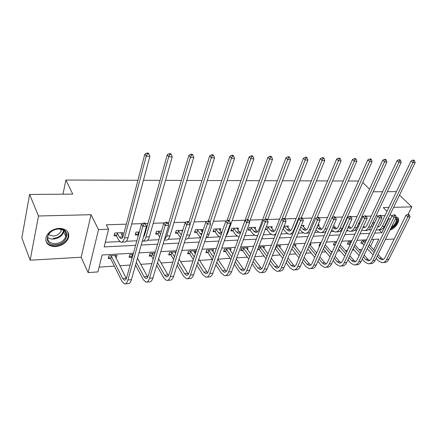 <?xml version="1.0" encoding="UTF-8"?>
<svg xmlns="http://www.w3.org/2000/svg" width="437" height="437" viewBox="0 0 437 437"><rect width="100%" height="100%" fill="white"/><g stroke="black" fill="none" stroke-linecap="round" stroke-linejoin="round"><path stroke-width="0.66" d="M55.472 246.637C62.098 245.856 66.457 242.857 68.554 237.641C69.51 231.839 66.424 228.731 59.295 228.316C52.866 228.955 48.485 231.801 46.158 236.859C44.918 243.043 48.021 246.299 55.472 246.637M389.984 230.081C395.256 228.693 400.352 221.215 398.074 218.129L395.993 216.796M133.432 253.187L102.127 254.99L97.888 271.912L88.127 272.606L98.527 229.605L108.573 229.239L104.148 246.916L135.612 245.31M81.162 257.229L91.054 214.704L38.5 215.993L29.607 194.454L21.85 237.908L30.137 260.206L81.162 257.229L88.127 272.606M385.385 239.492L394.24 238.973M99.084 267.133L114.357 266.106M119.858 265.734L130.15 265.046M140.807 264.33L151.858 263.587M161.04 262.97L172.79 262.178M180.596 261.654L192.996 260.823M199.507 260.386L212.42 259.518M217.855 259.152L230.162 258.327M236.674 257.885L247.353 257.169M254.858 256.666L264.014 256.049M272.453 255.481L280.172 254.962M289.48 254.339L295.844 253.913M305.966 253.231L311.057 252.886M316.279 252.537L316.836 252.499M321.943 252.16L325.833 251.898M331.022 251.548L332.36 251.455M337.424 251.117L340.183 250.931M345.339 250.587L347.415 250.445M352.441 250.106L354.128 249.997M359.258 249.653L362.022 249.467M367.009 249.128L367.686 249.085M38.5 215.993L30.137 260.206M408.076 214.403L411.818 206.859L393.628 207.302M387.401 191.685L395.824 191.619L396.239 192.012M399.5 195.12L411.818 206.859M29.607 194.454L72.771 194.121L65.9 180.028L62.983 194.197M65.9 180.028L137.945 180.273M143.44 180.295L160.073 180.35M165.519 180.366L181.393 180.421M186.796 180.443L201.949 180.492M207.302 180.514L221.788 180.563M227.087 180.579L240.934 180.628M246.189 180.645L259.436 180.694M264.642 180.71L277.32 180.754M282.477 180.771L294.614 180.814M299.727 180.831L311.352 180.869M316.415 180.891L327.553 180.929M332.573 180.945L343.253 180.984M348.223 181L358.466 181.033M370.554 246.315L373.875 239.372M366.119 240.792L361.88 241.038L360.831 243.283L362.218 243.201M351.463 241.645L348.322 241.83L347.278 244.108L348.71 244.021M336.353 242.53L334.376 242.644L333.349 244.955L334.818 244.862M320.769 243.442L320.031 243.485L319.015 245.823L319.758 245.78M310.401 245.408L310.997 244.015L309.86 244.081M295.346 246.37L295.964 244.895L293.303 245.048M279.849 247.369L280.478 245.796L276.2 246.047M263.877 248.407L264.527 246.73L258.524 247.085M257.579 249.554L259.015 249.467M247.413 249.483L248.079 247.692L241.617 248.074L240.694 250.581L242.448 250.472M230.43 250.603L231.118 248.686L224.454 249.074L223.553 251.619L225.361 251.51M212.906 251.767L213.617 249.707L206.734 250.111L205.86 252.695L207.728 252.581M194.82 252.985L195.552 250.767L188.445 251.182L187.593 253.804L189.521 253.689M176.007 251.909L169.545 252.286L168.726 254.951L170.72 254.831M154.944 253.143L150.011 253.427L149.225 256.137L151.284 256.011M133.094 254.416L129.811 254.613L129.057 257.36L131.187 257.229M116.018 258.152L117.034 255.355L108.906 255.831L108.19 258.628L110.397 258.496M384.959 215.616L381.004 215.747M378.453 215.829L376 215.911M371.226 216.069L366.25 216.233M363.671 216.315L361.902 216.375M357.084 216.534L351.031 216.736M348.42 216.823L347.382 216.856M342.521 217.014L335.321 217.255M327.515 217.511L319.103 217.79M312.051 218.019L302.344 218.342M296.1 218.549L285.022 218.915M279.636 219.09L267.712 219.483M262.648 219.653L250.204 220.062M245.097 220.232L232.107 220.663M226.519 220.849L213.393 221.28M206.592 221.504L194.033 221.92M185.927 222.187L173.992 222.58M168.715 222.755L167.458 222.799M164.492 222.897L153.229 223.269M147.914 223.444L145.248 223.531M142.238 223.629L131.706 223.979M126.353 224.154L106.284 224.815L108.573 229.239M105.306 242.278L119.809 241.59M126.304 241.284L136.868 240.787M147.564 240.279L158.899 239.744M168.092 239.312L180.131 238.744M187.915 238.373L200.528 237.777M207.078 237.471L219.052 236.903M225.787 236.586L236.98 236.056M244.824 235.685L254.339 235.237M263.216 234.816L271.159 234.44M280.996 233.975L287.459 233.669M298.198 233.161L303.262 232.926M314.842 232.375L318.595 232.2M325.095 231.894L325.805 231.861M330.956 231.615L333.48 231.495M339.959 231.189L341.461 231.118M346.568 230.878L347.928 230.812M354.391 230.507L356.636 230.403M368.407 229.846L371.352 229.709M374.717 222.586L372.827 222.662M359.957 223.176L358.761 223.225M344.744 223.782L344.274 223.804M318.611 226.153L319.185 224.804L318.043 224.853M303.431 226.836L304.026 225.41L301.344 225.519M287.792 227.551L288.404 226.038L284.083 226.208M271.672 228.294L272.295 226.677L266.237 226.923M265.259 229.48L266.707 229.42M255.039 229.07L255.689 227.344L249.156 227.606L248.2 230.201L249.975 230.124M237.881 229.878L238.547 228.027L231.807 228.3L230.873 230.933L232.703 230.856M220.166 230.725L220.849 228.737L213.89 229.015L212.983 231.692L214.873 231.61M201.861 231.615L202.571 229.469L195.383 229.753L194.498 232.473L196.453 232.391M182.792 230.255L176.248 230.518L175.395 233.282L177.411 233.2M161.45 231.107L156.457 231.31L155.638 234.123L157.724 234.03M139.299 231.992L135.973 232.129L135.191 234.986L137.349 234.893M122.114 235.538L123.01 232.648L114.767 232.976L114.019 235.882L116.258 235.789M91.054 214.704L98.527 229.605M388.193 218.582L388.564 218.959L390.541 218.888M388.875 207.422L383.26 207.559L387.018 211.311M390.17 214.469L391.863 216.157M373.187 191.794L382.588 191.723M369.538 189.172L362.765 182.453M373.711 249.751L378.857 239.083L371.592 239.503M366.594 239.787L356.974 240.339M351.932 240.629L341.898 241.208M336.818 241.497L326.352 242.103M321.228 242.398L310.308 243.021M305.141 243.322L293.746 243.977M288.535 244.272L276.637 244.96M271.382 245.261L258.95 245.976M253.651 246.277L240.661 247.025M235.319 247.331L221.734 248.112M216.353 248.424L202.145 249.237M196.721 249.554L181.847 250.406M176.379 250.723L160.805 251.614M155.299 251.93L138.977 252.87M374.629 233.123L381.911 232.757L388.564 218.959M141.184 245.026L157.588 244.19M163.116 243.912L178.766 243.114M184.25 242.83L199.19 242.071M204.636 241.792L218.904 241.066M224.312 240.792L237.947 240.093M243.305 239.82L256.344 239.159M261.659 238.886L274.136 238.252M279.407 237.979L291.342 237.373M296.576 237.105L308.003 236.521M313.187 236.259L324.134 235.701M329.279 235.439L339.767 234.904M344.864 234.642L354.92 234.128M359.973 233.871L369.615 233.38M379.141 229.857L381.911 232.757M114.953 255.481L116.302 258.136M120.787 232.795L122.251 235.532M372.526 223.291L373.766 224.591M374.209 222.608L374.504 223.028M372.674 226.907L371.439 225.607M377.836 226.388L378.65 226.819M377.508 227.082C378.808 227.016 379.84 226.229 380.605 224.722L411.091 160.947L412.954 160.095L413.702 160.75L414.582 160.772L413.839 160.117L412.954 160.095M414.582 160.772L415.15 162.635L384.445 226.361C383.151 228.846 381.425 230.009 379.25 229.851L378.442 229.895M415.15 162.635L412.949 162.58L382.282 226.453C380.993 228.95 379.267 230.113 377.098 229.955L376.23 229.764M413.702 160.75L412.949 162.58L411.091 160.947M409.48 215.091L408.748 214.381L407.868 214.409L408.6 215.119L409.48 215.091L410.048 216.883L407.852 216.965L386.74 259.392C385.532 261.67 383.904 262.763 381.862 262.67L378.305 260.747L376.164 258.393M373.067 254.995L367.255 248.609M364.076 245.119L361.197 242.497M365.622 240.82L365.9 241.251M369.101 244.731L374.951 251.1M378.065 254.492L381.577 258.311L383.282 259.447M363.273 240.956L365.135 242.868M368.325 246.359L374.159 252.733M377.268 256.126L379.42 258.48L381.774 259.747C383.145 259.813 384.232 259.081 385.035 257.557L406.028 215.184L407.868 214.409M410.048 216.883L388.903 259.223C387.695 261.49 386.068 262.582 384.019 262.495L383.205 262.561M408.6 215.119L407.852 216.965L406.028 215.184M363.579 241.164L362.524 243.409M396.037 217.675L397.14 219.937C396.818 223.329 394.731 226.098 390.88 228.24M391.448 227.076C394.545 225.011 396.184 222.602 396.37 219.855L395.791 218.172M390.416 229.19C395.053 226.814 397.594 223.575 398.036 219.472L397.233 217.282M58.722 228.857C71.493 228.114 67.855 244.529 55.423 244.704C42.646 245.769 45.923 228.961 58.722 228.857M55.357 243.677C60.639 243.07 64.13 240.683 65.823 236.521C66.61 231.845 64.135 229.343 58.405 229.01C53.248 229.529 49.747 231.818 47.901 235.882C46.934 240.798 49.419 243.398 55.357 243.677M61.497 229.365L61.295 230.55C59.962 233.8 57.242 235.652 53.123 236.1L48.452 234.669M45.858 240.945C47.338 244.288 50.446 245.927 55.182 245.862C61.759 245.091 66.085 242.114 68.167 236.936L67.828 231.96M358.619 223.531L359.405 224.378M363.497 226.29L365.021 227.409M358.329 226.721L357.542 225.874M362.912 227.546L363.48 227.677C364.917 227.786 366.064 227 366.916 225.306L397.118 160.592L398.992 159.729L399.735 160.39L400.642 160.412L399.904 159.751L398.992 159.729M400.642 160.412L401.232 162.302L370.8 226.967C369.522 229.485 367.807 230.665 365.654 230.501L364.775 230.545M401.232 162.302L398.959 162.247L368.577 227.065C367.298 229.589 365.589 230.774 363.442 230.61L361.76 230.037M399.735 160.39L398.959 162.247L397.118 160.592M344.263 223.826L344.607 224.088M348.748 226.044L350.993 228.01M343.542 226.464L343.203 226.202M347.999 227.704L349.425 228.305C350.845 228.42 351.982 227.622 352.823 225.902L382.714 160.221L384.598 159.347L385.33 160.018L386.27 160.04L385.538 159.368L384.598 159.347M386.27 160.04L386.882 161.963L356.756 227.59C355.494 230.146 353.795 231.337 351.665 231.173L350.703 231.217M386.882 161.963L384.538 161.909L354.467 227.688C353.205 230.25 351.512 231.452 349.387 231.282L346.912 230.113M385.33 160.018L384.538 161.909L382.714 160.221M344.547 224.017L343.482 226.399M395.594 215.55L394.868 214.829L393.961 214.862L394.687 215.583L395.594 215.55L396.179 217.375L393.923 217.457L373.001 260.485C371.805 262.79 370.194 263.893 368.167 263.801L364.644 261.845L362.24 259.136M359.116 255.618L353.052 248.784M349.846 245.168L347.655 243.289M354.904 244.796L361.011 251.608M364.158 255.115L367.965 259.37L369.615 260.512M349.753 241.748L350.889 242.89M354.112 246.506L360.203 253.323M363.333 256.836L365.747 259.545L368.08 260.834C369.44 260.905 370.516 260.162 371.313 258.617L392.109 215.649L393.961 214.862M396.179 217.375L375.23 260.31C374.028 262.61 372.417 263.713 370.39 263.62L369.5 263.691M394.687 215.583L393.923 217.457L392.109 215.649M350.059 241.961L349.016 244.234M381.283 216.031L380.561 215.294L379.627 215.326L380.348 216.058L381.283 216.031L381.894 217.877L379.562 217.959L358.853 261.61C357.674 263.948 356.079 265.062 354.074 264.964L350.589 262.97L347.907 259.873M344.755 256.224L338.424 248.899M335.184 245.146L333.731 244.097M340.281 244.791L346.656 252.094M349.829 255.727L353.965 260.463L355.549 261.61M335.845 242.562L336.211 242.846M339.467 246.588L345.825 253.902M348.988 257.54L351.681 260.638L353.986 261.954C355.33 262.025 356.395 261.277 357.187 259.709L377.765 216.124L379.627 215.326M381.894 217.877L361.148 261.43C359.962 263.757 358.367 264.877 356.363 264.778L355.39 264.855M380.348 216.058L379.562 217.959L377.765 216.124M336.157 242.775L335.124 245.081M332.743 227.546L334.955 228.955C336.359 229.07 337.479 228.261 338.314 226.519L367.856 159.844L369.751 158.953L370.478 159.636L371.445 159.658L370.718 158.981L369.751 158.953M333.546 225.71L336.55 228.633M371.445 159.658L372.078 161.614L369.664 161.553L339.937 228.333C338.691 230.933 337.02 232.145 334.917 231.971L331.683 229.96M372.078 161.614L342.297 228.229C341.046 230.823 339.369 232.031 337.266 231.861L336.222 231.91M370.478 159.636L369.664 161.553L367.856 159.844M317.033 227.218L318.076 228.431L320.048 229.622C321.441 229.742 322.544 228.922 323.364 227.153L352.528 159.456L354.434 158.549L355.15 159.237L356.15 159.265L355.428 158.571L354.434 158.549M317.857 225.279L321.676 229.267M356.15 159.265L356.811 161.248L354.314 161.187L324.97 228.999C323.741 231.637 322.091 232.861 320.015 232.686L317.027 230.883L315.989 229.671M356.811 161.248L332.36 217.479M326.27 230.791C325.139 232.14 323.861 232.735 322.435 232.571L321.304 232.621M355.15 159.237L354.314 161.187L352.528 159.456M300.82 226.787L302.748 229.097L304.693 230.31C306.064 230.436 307.151 229.6 307.959 227.808L336.698 159.052L338.62 158.128L339.325 158.833L340.357 158.86L339.647 158.156L338.62 158.128M302.42 225.476L306.348 229.917M340.357 158.86L341.04 160.876L338.467 160.811L309.543 229.682C308.331 232.358 306.703 233.604 304.66 233.418L301.721 231.583L299.798 229.272M341.04 160.876L317.109 217.571M309.598 232.735L305.927 233.358M339.325 158.833L338.467 160.811L336.698 159.052M366.523 216.523L365.813 215.774L364.851 215.807L365.561 216.555L366.523 216.523L367.156 218.402L364.753 218.484L344.285 262.768C343.116 265.139 341.543 266.27 339.565 266.16L336.119 264.134L333.141 260.594M329.962 256.814L323.353 248.943M319.955 245.326L319.403 244.933M325.21 244.704L331.869 252.548M335.075 256.322L339.544 261.583L341.062 262.73M324.38 246.605L331.017 254.46M334.207 258.234L337.195 261.768L339.473 263.107C340.8 263.183 341.854 262.424 342.635 260.84L362.978 216.615L364.851 215.807M367.156 218.402L346.65 262.582C345.481 264.942 343.903 266.073 341.92 265.969L340.86 266.057M365.561 216.555L364.753 218.484L362.978 216.615M351.304 217.031L350.6 216.271L349.605 216.304L350.31 217.063L351.304 217.031L351.96 218.937L349.48 219.024L329.274 263.964C328.121 266.362 326.565 267.51 324.615 267.395L321.211 265.33L317.928 261.304M314.716 257.371L307.806 248.904M309.669 244.523L316.634 252.968M319.868 256.885L324.691 262.741L326.139 263.888M308.817 246.534L315.754 254.99M318.977 258.912L322.271 262.932L324.522 264.298C325.833 264.374 326.876 263.609 327.641 261.998L347.721 217.123L349.605 216.304M351.96 218.937L331.71 263.768C330.552 266.166 328.995 267.307 327.04 267.198L325.893 267.291M350.31 217.063L349.48 219.024L347.721 217.123M335.594 217.55L334.895 216.779L333.873 216.818L334.567 217.588L335.594 217.55L336.277 219.489L333.715 219.582L313.799 265.193C312.663 267.63 311.133 268.788 309.205 268.668L305.851 266.559L302.24 261.992M299.001 257.901L291.774 248.762M294.369 244.988L300.918 253.34M304.185 257.42L309.391 263.932L310.762 265.073M292.763 246.364L300.017 255.481M303.273 259.573L306.894 264.128L309.112 265.521C310.407 265.603 311.434 264.827 312.187 263.194L331.978 217.648L333.873 216.818M336.277 219.489L316.312 264.991C315.17 267.422 313.635 268.58 311.707 268.46L310.467 268.564M334.567 217.588L333.715 219.582L331.978 217.648M319.371 218.09L318.682 217.309L317.623 217.342L318.311 218.129L319.371 218.09L320.081 220.062L317.437 220.155L297.837 266.461C296.718 268.93 295.21 270.104 293.314 269.979L290.015 267.832L286.055 262.653M282.788 258.382L275.195 248.577M278.839 245.894L284.711 253.657M288.01 257.912L293.615 265.161L294.904 266.291M276.162 246.14L283.788 255.935M287.071 260.195L291.042 265.363L293.227 266.783C294.5 266.87 295.505 266.084 296.253 264.429L315.722 218.189L317.623 217.342M320.081 220.062L300.427 266.253C299.307 268.722 297.794 269.891 295.893 269.766L294.56 269.875M318.311 218.129L317.437 220.155L315.722 218.189M276.364 246.288L275.392 248.724M302.606 218.653L301.929 217.855L300.836 217.888L301.514 218.686L302.606 218.653L303.344 220.652L300.612 220.751L281.362 267.772C280.27 270.279 278.79 271.464 276.927 271.333L273.682 269.137L269.356 263.282M266.057 258.813L259.327 249.702L257.928 248.653M262.839 246.829L267.985 253.902M271.311 258.354L278.544 267.542M259.96 246.998L267.029 256.328M270.345 260.785L274.693 266.636L276.839 268.083C278.085 268.176 279.079 267.378 279.806 265.701L298.93 218.751L300.836 217.888M303.344 220.652L284.039 267.559C282.941 270.061 281.455 271.246 279.587 271.109L278.145 271.23M301.514 218.686L300.612 220.751L298.93 218.751M260.272 247.233L259.327 249.702M285.279 219.232L284.618 218.418L283.487 218.456L284.148 219.265L285.279 219.232L286.049 221.264L283.225 221.362L264.358 269.121C263.287 271.667 261.834 272.868 260.01 272.726L256.83 270.492L252.111 263.855M248.779 259.168L242.759 250.712L241.109 249.456M246.337 247.795L250.707 254.061M254.072 258.726L261.659 268.826M243.371 247.97L249.729 256.65M253.078 261.326L257.819 267.952L259.922 269.427C261.146 269.525 262.118 268.717 262.834 267.012L281.57 219.33L283.487 218.456M286.049 221.264L267.122 268.902C266.046 271.443 264.587 272.639 262.757 272.502L261.206 272.628M284.148 219.265L283.225 221.362L281.57 219.33M243.688 248.205L242.759 250.712M267.362 219.827L266.712 219.003L265.543 219.041L266.193 219.866L267.362 219.827L268.16 221.898L265.237 221.996L246.796 270.519C245.741 273.098 244.327 274.316 242.54 274.168L239.432 271.885L234.292 264.363M230.927 259.441L225.672 251.756L223.968 250.434M229.321 248.79L232.861 254.115M236.259 259.021L244.223 270.137M226.262 248.97L231.856 256.885M235.232 261.801L240.399 269.307L242.453 270.814C243.649 270.918 244.6 270.104 245.299 268.367L263.615 219.926L265.543 219.041M268.16 221.898L249.647 270.29C248.593 272.868 247.173 274.081 245.381 273.933L243.715 274.07M266.193 219.866L265.237 221.996L263.615 219.926M226.579 249.21L225.672 251.756M248.817 220.445L248.178 219.603L246.971 219.642L247.604 220.483L248.817 220.445L249.647 222.548L246.621 222.657L228.638 271.961C227.617 274.583 226.235 275.813 224.492 275.66L221.461 273.327L215.873 264.795M212.475 259.605L208.039 252.826L206.286 251.444M211.765 249.817L214.409 254.034M217.839 259.201L226.208 271.486M208.607 250.002L213.376 257.011M216.79 262.195L222.4 270.711L224.405 272.251C225.574 272.355 226.497 271.53 227.18 269.771L245.037 220.543L246.971 219.642M249.647 222.548L231.588 271.727C230.561 274.343 229.174 275.572 227.426 275.414L225.634 275.561M247.604 220.483L246.621 222.657L245.037 220.543M208.919 250.248L208.039 252.826M229.611 221.084L228.988 220.226L227.737 220.27L228.36 221.127L229.611 221.084L230.479 223.225L227.344 223.334L209.869 273.453C208.875 276.113 207.531 277.364 205.838 277.2L202.888 274.818L196.825 265.117M193.389 259.627L189.833 253.941L188.019 252.488M193.635 250.876L195.323 253.782M198.791 259.256L207.586 272.863M190.374 251.067L194.263 256.994M197.71 262.479L203.8 272.158L205.751 273.731C206.887 273.846 207.783 273.01 208.449 271.224L225.803 221.188L227.737 220.27M230.479 223.225L212.917 273.207C211.918 275.867 210.568 277.113 208.87 276.949L206.947 277.107M228.36 221.127L227.344 223.334L225.803 221.188M190.69 251.319L189.833 253.941M209.716 221.75L209.11 220.876L207.81 220.914L208.416 221.794L209.716 221.75L210.623 223.924L207.373 224.039L190.445 274.993C189.483 277.703 188.183 278.964 186.539 278.79L183.682 276.359L177.111 265.308M173.642 259.474L171.031 255.088L169.157 253.558M174.909 251.974L175.565 253.323M179.072 259.136L188.325 274.261M171.544 252.171L174.478 256.803M177.963 262.626L184.561 273.655L186.452 275.261C187.555 275.381 188.423 274.534 189.068 272.721L205.871 221.849L207.81 220.914M210.623 223.924L193.602 274.742C192.635 277.446 191.33 278.708 189.68 278.533L187.615 278.702M208.416 221.794L207.373 224.039L205.871 221.849M171.856 252.422L171.031 255.088M189.084 222.438L188.5 221.548L187.151 221.592L187.735 222.482L189.084 222.438L190.029 224.656L186.659 224.771L170.337 276.594C169.409 279.341 168.152 280.625 166.568 280.439L163.809 277.948L156.692 265.319M153.185 259.092L151.595 256.268L149.656 254.656M158.647 258.797L168.387 275.681M152.076 253.307L153.982 256.382M157.511 262.599L164.656 275.206L166.486 276.85C167.546 276.976 168.387 276.118 169.004 274.272L185.206 222.537L187.151 221.592M190.029 224.656L173.604 276.331C172.675 279.074 171.413 280.352 169.818 280.172L167.606 280.352M187.735 222.482L186.659 224.771L185.206 222.537M152.387 253.569L151.595 256.268M167.677 223.149L167.114 222.242L165.716 222.286L166.278 223.198L167.677 223.149L168.666 225.41L165.17 225.53L149.503 278.249C148.618 281.046 147.411 282.34 145.892 282.144L143.238 279.598L135.536 265.095M131.985 258.414L131.499 257.497L129.489 255.792M137.486 258.174L147.744 277.113M131.947 254.487L132.75 255.667M136.311 262.337L144.052 276.812L145.805 278.495C146.827 278.626 147.635 277.757 148.225 275.884L163.771 223.252L165.716 222.286M168.666 225.41L152.895 277.981C152 280.767 150.787 282.062 149.252 281.865L146.887 282.062M166.278 223.198L165.17 225.53L163.771 223.252M132.258 254.749L131.499 257.497M284.05 226.3L286.951 229.786L288.862 231.015C290.212 231.146 291.282 230.299 292.074 228.48L320.354 158.636L322.282 157.697L322.981 158.412L324.046 158.44L323.342 157.724L322.282 157.697M286.748 226.104L290.55 230.583M324.046 158.44L324.757 160.488L322.096 160.423L293.637 230.386C292.446 233.101 290.845 234.363 288.835 234.177L285.94 232.309L283.05 228.813M324.757 160.488L301.29 217.877M292.73 233.975L290.081 234.117M322.981 158.412L322.096 160.423L320.354 158.636M284.252 226.442L283.252 228.961M267.69 226.863L270.656 230.496L272.541 231.747C273.862 231.883 274.911 231.026 275.692 229.179L303.464 158.205L305.397 157.249L306.086 157.976L307.184 158.003L306.495 157.276L305.397 157.249M270.59 226.748L274.256 231.266M276.162 233.09C275.086 234.516 273.873 235.133 272.513 234.953L269.667 233.058L267.029 229.649L265.592 228.606M307.184 158.003L307.927 160.084L284.782 218.62M307.927 160.084L305.179 160.024L281.92 219.166M275.468 234.86L273.737 234.898M306.086 157.976L305.179 160.024L303.464 158.205M268.007 227.098L267.029 229.649M250.931 227.535L253.848 231.222L255.694 232.5C256.989 232.637 258.021 231.774 258.78 229.895L285.995 157.757L287.939 156.785L288.617 157.522L289.753 157.555L289.076 156.817L287.939 156.785M253.93 227.415L257.442 231.96M257.808 235.292L255.667 235.762L252.881 233.828L250.292 230.365L248.604 229.114M289.753 157.555L290.523 159.674L267.471 220.111M290.523 159.674L287.683 159.603L265.062 219.259M288.617 157.522L287.683 159.603L285.995 157.757M251.253 227.77L250.292 230.365M233.637 228.223L236.499 231.981L238.302 233.282C239.569 233.424 240.574 232.544 241.322 230.638L267.925 157.298L269.875 156.309L270.536 157.058L271.716 157.091L271.049 156.342L269.875 156.309M236.734 228.103L240.082 232.664M239.219 236.586L238.28 236.592L235.554 234.62L233.025 231.097L231.282 229.786M271.716 157.091L272.519 159.243L249.461 222.078M272.519 159.243L269.574 159.177L247.539 219.625M270.536 157.058L269.574 159.177L267.925 157.298M233.959 228.464L233.025 231.097M215.78 228.939L218.582 232.757L220.341 234.085L221.373 233.953M218.975 228.808L221.723 232.937M220.172 237.422L217.659 235.439L215.19 231.856L213.393 230.485M227.038 220.598L249.216 156.823L251.171 155.812L251.821 156.577L253.039 156.61L252.389 155.845L251.171 155.812M253.039 156.61L253.881 158.8L227.655 233.314L225.869 236.351M253.881 158.8L250.833 158.729L229.223 220.548M251.821 156.577L250.833 158.729L249.216 156.823M216.102 229.185L215.19 231.856M197.333 229.676L200.064 233.566L201.572 234.86M200.638 229.545L202.386 232.402M200.594 237.826L196.77 232.642L194.913 231.195M208.389 220.898L229.835 156.326L231.801 155.299L232.435 156.075L233.697 156.107L233.063 155.337L231.801 155.299M233.697 156.107L234.571 158.341L209.066 234.139C208.274 236.401 207.204 237.733 205.86 238.149M234.571 158.341L231.413 158.27L209.989 222.417M232.435 156.075L231.413 158.27L229.835 156.326M197.655 229.922L196.77 232.642M178.269 230.436L181.322 234.942M181.677 230.299L182.36 231.626M180.448 237.733L177.733 233.451L175.811 231.932M188.822 222.034L209.749 155.812L211.721 154.769L212.333 155.556L213.644 155.594L213.027 154.807L211.721 154.769M213.644 155.594L214.556 157.866L189.844 234.991C188.817 237.968 187.429 239.339 185.681 239.105L185.435 239.115M214.556 157.866L211.284 157.79L186.615 235.401M212.333 155.556L211.284 157.79L209.749 155.812M178.586 230.692L177.733 233.451M158.544 231.228L160.521 234.254M159.691 237.062L158.047 234.292L156.053 232.686M168.223 224.394L188.921 155.282L190.893 154.217L191.488 155.02L192.848 155.059L192.253 154.256L190.893 154.217M192.848 155.059L193.799 157.375L169.955 235.876C168.961 238.897 167.622 240.29 165.934 240.05L164.252 240.132M193.799 157.375L190.401 157.293L166.699 236.018L164.323 239.88M191.488 155.02L190.401 157.293L188.921 155.282M158.866 231.484L158.047 234.292M138.141 232.042L138.966 233.205M143.806 235.729L144.123 236.27M138.174 236.056L137.671 235.155L135.607 233.462M143.38 237.231L144.723 234.74L167.3 154.731L169.272 153.649L169.851 154.463L171.26 154.501L170.687 153.682L169.272 153.649M171.26 154.501L172.254 156.861L149.356 236.788C148.4 239.864 147.116 241.279 145.494 241.027L143.15 241.137M172.254 156.861L168.726 156.779L145.985 236.941C145.068 239.94 143.828 241.366 142.26 241.208M169.851 154.463L168.726 156.779L167.3 154.731M138.458 232.304L137.671 235.155M117.007 232.888L119.399 237.073L120.869 238.536C121.901 238.711 122.715 237.75 123.316 235.647L144.844 154.163L146.821 153.054L147.373 153.884L148.837 153.922L148.285 153.092L146.821 153.054M120.792 232.735L122.868 236.947M148.837 153.922L149.88 156.331L146.215 156.244L124.518 237.892C123.616 241.027 122.398 242.464 120.863 242.202L118.64 239.984L116.575 236.056L114.439 234.259M149.88 156.331L128.008 237.739C127.101 240.863 125.872 242.295 124.326 242.038L121.814 242.158M147.373 153.884L146.215 156.244L144.844 154.163M117.329 233.15L116.575 236.056M145.455 223.891L144.915 222.963L143.467 223.012L144.002 223.941L145.455 223.891L146.488 226.191L142.855 226.317L127.915 279.964C127.069 282.805 125.916 284.121 124.463 283.913L121.923 281.308L110.703 258.764L108.616 256.956M114.844 255.487L126.348 278.533M111.113 255.705L122.699 278.478L124.376 280.193C125.353 280.336 126.124 279.456 126.686 277.55L141.517 223.995L143.467 223.012M146.488 226.191L131.428 279.685C130.576 282.521 129.412 283.832 127.948 283.624L125.414 283.832M144.002 223.941L142.855 226.317L141.517 223.995M111.43 255.973L110.703 258.764M384.445 226.361L382.282 226.453M381.577 258.311L379.42 258.48M388.903 259.223L386.74 259.392M64.048 230.632L63.802 231.96C62.125 236.106 58.662 238.471 53.407 239.055C51.036 239.132 49.091 238.564 47.573 237.351M53.276 238.383C59.104 237.613 62.535 234.909 63.556 230.277M370.8 226.967L368.577 227.065M349.676 227.054L348.267 227.12M356.756 227.59L354.467 227.688M367.965 259.37L365.747 259.545M375.23 260.31L373.001 260.485M353.965 260.463L351.681 260.638M361.148 261.43L358.853 261.61M335.294 227.682L332.95 227.781M342.297 228.229L339.937 228.333M320.49 228.327L318.076 228.431M327.089 228.906L324.97 228.999M305.234 228.988L302.748 229.097M310.909 229.622L309.543 229.682M339.544 261.583L337.195 261.768M346.65 262.582L344.285 262.768M324.691 262.741L322.271 262.932M331.71 263.768L329.274 263.964M309.391 263.932L306.894 264.128M316.312 264.991L313.799 265.193M293.615 265.161L291.042 265.363M300.427 266.253L297.837 266.461M277.348 266.428L274.693 266.636M284.039 267.559L281.362 267.772M260.561 267.739L257.819 267.952M267.122 268.902L264.358 269.121M243.229 269.088L240.399 269.307M249.647 270.29L246.796 270.519M225.323 270.481L222.4 270.711M231.588 271.727L228.638 271.961M206.821 271.923L203.8 272.158M212.917 273.207L209.869 273.453M187.692 273.415L184.561 273.655M193.602 274.742L190.445 274.993M167.895 274.955L164.656 275.206M173.604 276.331L170.337 276.594M147.4 276.55L144.052 276.812M152.895 277.981L149.503 278.249M289.512 229.671L286.951 229.786M294.199 230.365L293.637 230.386M273.305 230.375L270.656 230.496M256.579 231.107L253.848 231.222M239.318 231.856L236.499 231.981M221.493 232.631L218.582 232.757M227.655 233.314L226.923 233.347M202.031 233.478L200.064 233.566M209.066 234.139L207.171 234.227M181.502 234.374L180.923 234.396M189.844 234.991L186.703 235.133M169.955 235.876L166.699 236.018M149.356 236.788L145.985 236.941M122.852 236.925L119.399 237.073M128.008 237.739L124.518 237.892M126.173 278.205L122.699 278.478M131.428 279.685L127.915 279.964M378.032 227.027L377.524 227.049M382.67 259.676L381.774 259.747M61.295 230.55L60.688 229.174M64.01 230.599L63.802 231.96L65.823 236.521M364.365 227.639L363.48 227.677M350.305 228.267L349.425 228.305M368.965 260.769L368.08 260.834M354.866 261.889L353.986 261.954M335.824 228.912L334.955 228.955M320.911 229.583L320.048 229.622M305.539 230.272L304.693 230.31M340.341 263.041L339.473 263.107M325.379 264.227L324.522 264.298M309.959 265.456L309.112 265.521M294.057 266.717L293.227 266.783M277.653 268.018L276.839 268.083M260.72 269.367L259.922 269.427M243.234 270.754L242.453 270.814M225.17 272.191L224.405 272.251M206.493 273.671L205.751 273.731M187.173 275.206L186.452 275.261M167.18 276.796L166.486 276.85M146.471 278.44L145.805 278.495M289.698 230.976L288.862 231.015M273.354 231.708L272.541 231.747M256.492 232.468L255.694 232.5M257.666 235.663L256.869 235.701M239.083 233.243L238.302 233.282M221.1 234.052L220.341 234.085M121.508 238.509L120.869 238.536M125.015 280.144L124.376 280.193"/></g></svg>
